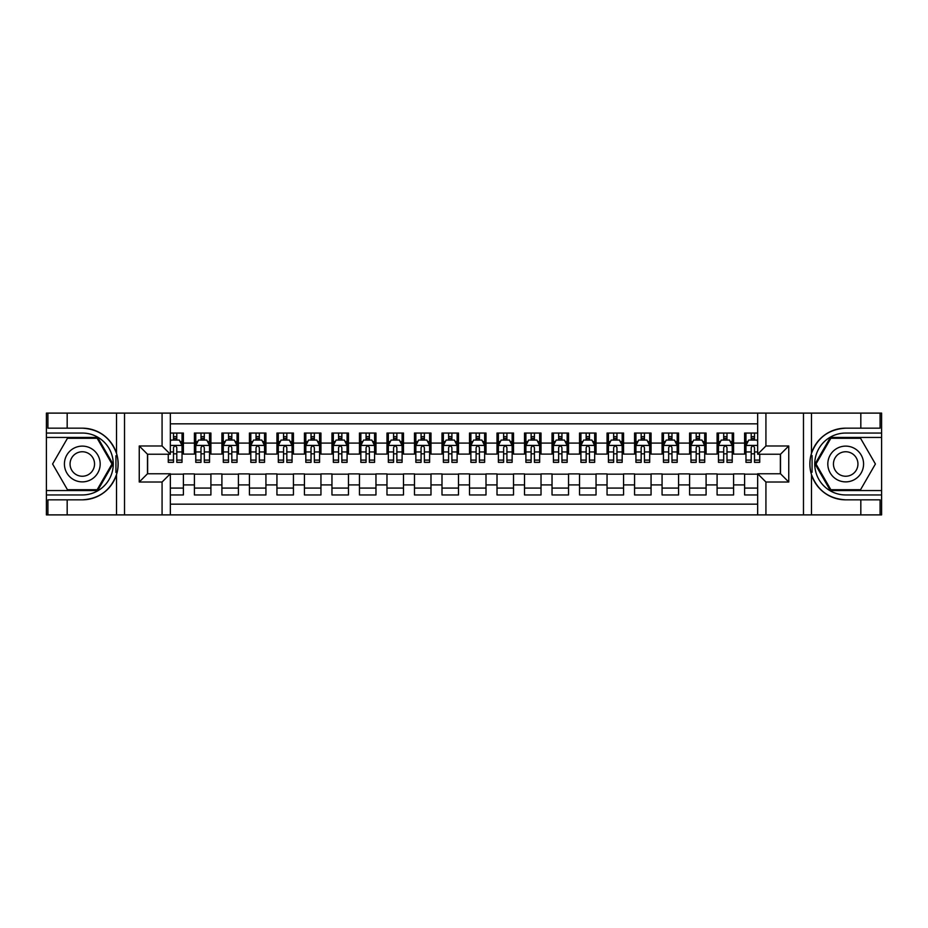 <?xml version="1.0" encoding="UTF-8"?>
<svg xmlns="http://www.w3.org/2000/svg" width="928" height="928" viewBox="0 0 928 928"><rect width="100%" height="100%" fill="white"/><g stroke="black" fill="none" stroke-linecap="round" stroke-linejoin="round"><path stroke-width="1.39" d="M170.334 514.889L757.666 514.889L757.666 473.767L780.506 473.767L780.506 454.233L757.666 454.233L757.666 413.111L170.334 413.111L170.334 454.233L147.494 454.233L147.494 473.767L170.334 473.767L170.334 514.889L67.176 514.889L67.176 499.832L82.302 499.832A35.832 35.832 0 0 0 116.51 474.637C118.61 467.55 118.61 460.462 116.51 453.363A35.832 35.832 0 0 0 82.302 428.168L67.176 428.168L67.176 413.111L46.4 413.111L46.4 490.552L97.626 490.552L112.949 464L97.626 437.448L46.4 437.448M757.666 433.051L744.604 433.051L744.604 443.097L733.596 443.097L733.596 454.094L744.604 454.094L744.604 443.097M733.596 443.097L733.596 433.051L717.089 433.051L717.089 443.097L706.092 443.097L706.092 454.094L717.089 454.094L717.089 443.097M706.092 443.097L706.092 433.051L689.585 433.051L689.585 443.097L678.577 443.097L678.577 454.094L689.585 454.094L689.585 443.097M678.577 443.097L678.577 433.051L662.07 433.051L662.07 443.097L651.062 443.097L651.062 454.094L662.07 454.094L662.07 443.097M651.062 443.097L651.062 433.051L634.566 433.051L634.566 443.097L623.558 443.097L623.558 454.094L634.566 454.094L634.566 443.097M623.558 443.097L623.558 433.051L607.051 433.051L607.051 443.097L596.043 443.097L596.043 454.094L607.051 454.094L607.051 443.097M596.043 443.097L596.043 433.051L579.536 433.051L579.536 443.097L568.539 443.097L568.539 454.094L579.536 454.094L579.536 443.097M568.539 443.097L568.539 433.051L552.032 433.051L552.032 443.097L541.024 443.097L541.024 454.094L552.032 454.094L552.032 443.097M541.024 443.097L541.024 433.051L524.517 433.051L524.517 443.097L513.52 443.097L513.52 454.094L524.517 454.094L524.517 443.097M513.52 443.097L513.52 433.051L497.014 433.051L497.014 443.097L486.005 443.097L486.005 454.094L497.014 454.094L497.014 443.097M486.005 443.097L486.005 433.051L469.498 433.051L469.498 443.097L458.502 443.097L458.502 454.094L469.498 454.094L469.498 443.097M458.502 443.097L458.502 433.051L441.995 433.051L441.995 443.097L430.986 443.097L430.986 454.094L441.995 454.094L441.995 443.097M430.986 443.097L430.986 433.051L414.48 433.051L414.48 443.097L403.483 443.097L403.483 454.094L414.48 454.094L414.48 443.097M403.483 443.097L403.483 433.051L386.976 433.051L386.976 443.097L375.968 443.097L375.968 454.094L386.976 454.094L386.976 443.097M375.968 443.097L375.968 433.051L359.461 433.051L359.461 443.097L348.464 443.097L348.464 454.094L359.461 454.094L359.461 443.097M348.464 443.097L348.464 433.051L331.957 433.051L331.957 443.097L320.949 443.097L320.949 454.094L331.957 454.094L331.957 443.097M320.949 443.097L320.949 433.051L304.442 433.051L304.442 443.097L293.434 443.097L293.434 454.094L304.442 454.094L304.442 443.097M293.434 443.097L293.434 433.051L276.938 433.051L276.938 443.097L265.93 443.097L265.93 454.094L276.938 454.094L276.938 443.097M265.93 443.097L265.93 433.051L249.423 433.051L249.423 443.097L238.415 443.097L238.415 454.094L249.423 454.094L249.423 443.097M238.415 443.097L238.415 433.051L221.908 433.051L221.908 443.097L210.911 443.097L210.911 454.094L221.908 454.094L221.908 443.097M210.911 443.097L210.911 433.051L194.404 433.051L194.404 454.094L183.396 454.094L183.396 433.051L170.334 433.051M170.334 494.949L183.396 494.949L183.396 473.906L194.404 473.906L194.404 494.949L210.911 494.949L210.911 473.906L221.908 473.906L221.908 484.903L210.911 484.903M221.908 484.903L221.908 494.949L238.415 494.949L238.415 473.906L249.423 473.906L249.423 484.903L238.415 484.903M249.423 484.903L249.423 494.949L265.93 494.949L265.93 473.906L276.938 473.906L276.938 484.903L265.93 484.903M276.938 484.903L276.938 494.949L293.434 494.949L293.434 473.906L304.442 473.906L304.442 484.903L293.434 484.903M304.442 484.903L304.442 494.949L320.949 494.949L320.949 473.906L331.957 473.906L331.957 484.903L320.949 484.903M331.957 484.903L331.957 494.949L348.464 494.949L348.464 473.906L359.461 473.906L359.461 484.903L348.464 484.903M359.461 484.903L359.461 494.949L375.968 494.949L375.968 473.906L386.976 473.906L386.976 484.903L375.968 484.903M386.976 484.903L386.976 494.949L403.483 494.949L403.483 473.906L414.48 473.906L414.48 484.903L403.483 484.903M414.48 484.903L414.48 494.949L430.986 494.949L430.986 473.906L441.995 473.906L441.995 484.903L430.986 484.903M441.995 484.903L441.995 494.949L458.502 494.949L458.502 473.906L469.498 473.906L469.498 484.903L458.502 484.903M469.498 484.903L469.498 494.949L486.005 494.949L486.005 473.906L497.014 473.906L497.014 484.903L486.005 484.903M497.014 484.903L497.014 494.949L513.52 494.949L513.52 473.906L524.517 473.906L524.517 484.903L513.52 484.903M524.517 484.903L524.517 494.949L541.024 494.949L541.024 473.906L552.032 473.906L552.032 484.903L541.024 484.903M552.032 484.903L552.032 494.949L568.539 494.949L568.539 473.906L579.536 473.906L579.536 484.903L568.539 484.903M579.536 484.903L579.536 494.949L596.043 494.949L596.043 473.906L607.051 473.906L607.051 484.903L596.043 484.903M607.051 484.903L607.051 494.949L623.558 494.949L623.558 473.906L634.566 473.906L634.566 484.903L623.558 484.903M634.566 484.903L634.566 494.949L651.062 494.949L651.062 473.906L662.07 473.906L662.07 484.903L651.062 484.903M662.07 484.903L662.07 494.949L678.577 494.949L678.577 473.906L689.585 473.906L689.585 484.903L678.577 484.903M689.585 484.903L689.585 494.949L706.092 494.949L706.092 473.906L717.089 473.906L717.089 484.903L706.092 484.903M717.089 484.903L717.089 494.949L733.596 494.949L733.596 473.906L744.604 473.906L744.604 484.903L733.596 484.903M757.666 423.841L170.334 423.841M170.334 504.159L757.666 504.159M744.604 484.903L744.604 494.949L757.666 494.949M147.633 454.233L147.633 473.767M780.367 473.767L780.367 454.233M173.501 439.93L176.796 439.93M182.027 439.93L183.396 439.93M173.501 453.827L176.796 453.827M182.027 453.827L183.396 453.827M170.334 474.173L183.396 474.173M170.334 488.07L183.396 488.07M194.404 453.827L195.773 453.827M201.005 453.827L204.311 453.827M209.531 453.827L210.911 453.827M194.404 439.93L195.773 439.93M201.005 439.93L204.311 439.93M209.531 439.93L210.911 439.93M194.404 474.173L210.911 474.173M194.404 488.07L210.911 488.07M221.908 474.173L238.415 474.173M221.908 488.07L238.415 488.07M221.908 439.93L223.288 439.93M228.52 439.93L231.814 439.93M237.046 439.93L238.415 439.93M221.908 453.827L223.288 453.827M228.52 453.827L231.814 453.827M237.046 453.827L238.415 453.827M249.423 474.173L265.93 474.173M249.423 488.07L265.93 488.07M249.423 439.93L250.804 439.93M256.024 439.93L259.33 439.93M264.55 439.93L265.93 439.93M249.423 453.827L250.804 453.827M256.024 453.827L259.33 453.827M264.55 453.827L265.93 453.827M276.938 474.173L293.434 474.173M276.938 488.07L293.434 488.07M276.938 439.93L278.307 439.93M283.539 439.93L286.833 439.93M292.065 439.93L293.434 439.93M276.938 453.827L278.307 453.827M283.539 453.827L286.833 453.827M292.065 453.827L293.434 453.827M304.442 474.173L320.949 474.173M304.442 488.07L320.949 488.07M304.442 439.93L305.822 439.93M311.042 439.93L314.348 439.93M319.568 439.93L320.949 439.93M304.442 453.827L305.822 453.827M311.042 453.827L314.348 453.827M319.568 453.827L320.949 453.827M331.957 474.173L348.464 474.173M331.957 488.07L348.464 488.07M331.957 439.93L333.326 439.93M338.558 439.93L341.852 439.93M347.084 439.93L348.464 439.93M331.957 453.827L333.326 453.827M338.558 453.827L341.852 453.827M347.084 453.827L348.464 453.827M359.461 474.173L375.968 474.173M359.461 488.07L375.968 488.07M359.461 439.93L360.841 439.93M366.061 439.93L369.367 439.93M374.587 439.93L375.968 439.93M359.461 453.827L360.841 453.827M366.061 453.827L369.367 453.827M374.587 453.827L375.968 453.827M386.976 474.173L403.483 474.173M386.976 488.07L403.483 488.07M386.976 439.93L388.345 439.93M393.576 439.93L396.871 439.93M402.102 439.93L403.483 439.93M386.976 453.827L388.345 453.827M393.576 453.827L396.871 453.827M402.102 453.827L403.483 453.827M414.48 474.173L430.986 474.173M414.48 488.07L430.986 488.07M414.48 439.93L415.86 439.93M421.08 439.93L424.386 439.93M429.618 439.93L430.986 439.93M414.48 453.827L415.86 453.827M421.08 453.827L424.386 453.827M429.618 453.827L430.986 453.827M441.995 474.173L458.502 474.173M441.995 488.07L458.502 488.07M441.995 439.93L443.364 439.93M448.595 439.93L451.901 439.93M457.121 439.93L458.502 439.93M441.995 453.827L443.364 453.827M448.595 453.827L451.901 453.827M457.121 453.827L458.502 453.827M469.498 474.173L486.005 474.173M469.498 488.07L486.005 488.07M469.498 439.93L470.879 439.93M476.099 439.93L479.405 439.93M484.636 439.93L486.005 439.93M469.498 453.827L470.879 453.827M476.099 453.827L479.405 453.827M484.636 453.827L486.005 453.827M497.014 474.173L513.52 474.173M497.014 488.07L513.52 488.07M497.014 439.93L498.382 439.93M503.614 439.93L506.92 439.93M512.14 439.93L513.52 439.93M497.014 453.827L498.382 453.827M503.614 453.827L506.92 453.827M512.14 453.827L513.52 453.827M524.517 474.173L541.024 474.173M524.517 488.07L541.024 488.07M524.517 439.93L525.898 439.93M531.129 439.93L534.424 439.93M539.655 439.93L541.024 439.93M524.517 453.827L525.898 453.827M531.129 453.827L534.424 453.827M539.655 453.827L541.024 453.827M552.032 474.173L568.539 474.173M552.032 488.07L568.539 488.07M552.032 439.93L553.413 439.93M558.633 439.93L561.939 439.93M567.159 439.93L568.539 439.93M552.032 453.827L553.413 453.827M558.633 453.827L561.939 453.827M567.159 453.827L568.539 453.827M579.536 474.173L596.043 474.173M579.536 488.07L596.043 488.07M579.536 439.93L580.916 439.93M586.148 439.93L589.442 439.93M594.674 439.93L596.043 439.93M579.536 453.827L580.916 453.827M586.148 453.827L589.442 453.827M594.674 453.827L596.043 453.827M607.051 474.173L623.558 474.173M607.051 488.07L623.558 488.07M607.051 439.93L608.432 439.93M613.652 439.93L616.958 439.93M622.178 439.93L623.558 439.93M607.051 453.827L608.432 453.827M613.652 453.827L616.958 453.827M622.178 453.827L623.558 453.827M634.566 474.173L651.062 474.173M634.566 488.07L651.062 488.07M634.566 439.93L635.935 439.93M641.167 439.93L644.461 439.93M649.693 439.93L651.062 439.93M634.566 453.827L635.935 453.827M641.167 453.827L644.461 453.827M649.693 453.827L651.062 453.827M662.07 474.173L678.577 474.173M662.07 488.07L678.577 488.07M662.07 439.93L663.45 439.93M668.67 439.93L671.976 439.93M677.196 439.93L678.577 439.93M662.07 453.827L663.45 453.827M668.67 453.827L671.976 453.827M677.196 453.827L678.577 453.827M689.585 474.173L706.092 474.173M689.585 488.07L706.092 488.07M689.585 439.93L690.954 439.93M696.186 439.93L699.48 439.93M704.712 439.93L706.092 439.93M689.585 453.827L690.954 453.827M696.186 453.827L699.48 453.827M704.712 453.827L706.092 453.827M717.089 474.173L733.596 474.173M717.089 488.07L733.596 488.07M717.089 439.93L718.469 439.93M723.689 439.93L726.995 439.93M732.227 439.93L733.596 439.93M717.089 453.827L718.469 453.827M723.689 453.827L726.995 453.827M732.227 453.827L733.596 453.827M744.604 474.173L757.666 474.173M744.604 488.07L757.666 488.07M744.604 439.93L745.973 439.93M751.204 439.93L754.499 439.93M744.604 453.827L745.973 453.827M751.204 453.827L754.499 453.827M176.796 436.624L173.501 436.624M168.27 460.102L168.27 462.353L173.501 462.353L173.501 460.102L168.27 460.102L168.27 454.233M180.032 441.577L182.027 441.577L182.027 462.353L176.796 462.353L176.796 447.632C175.694 445.51 174.603 445.51 173.501 447.632L173.501 460.102M182.027 441.577L182.027 433.051M182.027 445.568L179.278 440.069L171.019 440.069L170.334 441.438M173.501 440.069L173.501 433.051M176.796 433.051L176.796 440.069M91.246 448.514A17.887 17.887 0 0 0 66.816 455.056A17.887 17.887 0 0 0 73.358 479.486A17.887 17.887 0 0 0 97.788 472.944A17.887 17.887 0 0 0 91.246 448.514M88.427 453.398A12.238 12.238 0 0 0 71.7 457.875A12.238 12.238 0 0 0 76.177 474.602A12.238 12.238 0 0 0 92.904 470.125A12.238 12.238 0 0 0 88.427 453.398M97.15 489.717L67.454 489.717L52.594 464L67.454 438.283L97.15 438.283L111.998 464L97.15 489.717M854.642 448.514A17.887 17.887 0 0 0 830.212 455.056A17.887 17.887 0 0 0 836.754 479.486A17.887 17.887 0 0 0 861.184 472.944A17.887 17.887 0 0 0 854.642 448.514M851.823 453.398A12.238 12.238 0 0 0 835.096 457.875A12.238 12.238 0 0 0 839.573 474.602A12.238 12.238 0 0 0 856.3 470.125A12.238 12.238 0 0 0 851.823 453.398M860.546 489.717L830.85 489.717L816.002 464L830.85 438.283L860.546 438.283L875.406 464L860.546 489.717M115.93 472.259L117.172 472.259A35.832 35.832 0 0 0 117.172 455.752L115.93 455.752L115.93 472.468L117.114 472.468M67.176 413.111L116.51 413.111L116.51 453.363C110.548 437.587 99.134 429.188 82.302 428.168M82.302 499.832C99.134 498.812 110.548 490.413 116.51 474.637L116.51 514.889M162.075 514.889L162.075 482.015L139.246 482.015L139.246 445.985L162.075 445.985L162.075 413.111L124.526 413.111L124.526 514.889M67.176 514.889L46.4 514.889L46.4 490.552M46.4 494.949L82.302 494.949A30.949 30.949 0 0 0 113.251 464A30.949 30.949 0 0 0 82.302 433.051L46.4 433.051M116.51 413.111L124.526 413.111M162.075 413.111L170.334 413.111M67.176 499.832L47.908 499.832L47.908 514.889M67.176 428.168L47.908 428.168L47.908 413.111M162.075 482.015L170.334 473.767M139.246 482.015L147.494 473.767M139.246 445.985L147.494 454.233M162.075 445.985L170.334 454.233M115.93 455.752L117.125 455.544M117.995 467.074L118.111 462.736M117.752 458.826L117.566 457.655M812.07 455.741L810.828 455.741A35.832 35.832 0 0 0 810.828 472.248L812.07 472.248L812.07 455.532L810.886 455.532M757.666 413.111L860.824 413.111L860.824 428.168L845.698 428.168A35.832 35.832 0 0 0 811.49 453.363C809.39 460.45 809.39 467.538 811.49 474.637A35.832 35.832 0 0 0 845.698 499.832L860.824 499.832L860.824 514.889L881.6 514.889L881.6 437.448L830.374 437.448L815.051 464L830.374 490.552L881.6 490.552M860.824 514.889L811.49 514.889L811.49 474.637C817.452 490.413 828.866 498.812 845.698 499.832M845.698 428.168C828.866 429.188 817.452 437.587 811.49 453.363L811.49 413.111M765.925 413.111L765.925 445.985L788.754 445.985L788.754 482.015L765.925 482.015L765.925 514.889L803.474 514.889L803.474 413.111M860.824 413.111L881.6 413.111L881.6 437.448M881.6 433.051L845.698 433.051A30.949 30.949 0 0 0 814.749 464A30.949 30.949 0 0 0 845.698 494.949L881.6 494.949M811.49 514.889L803.474 514.889M765.925 514.889L757.666 514.889M860.824 428.168L880.092 428.168L880.092 413.111M860.824 499.832L880.092 499.832L880.092 514.889M765.925 445.985L757.666 454.233M788.754 445.985L780.506 454.233M788.754 482.015L780.506 473.767M765.925 482.015L757.666 473.767M812.07 472.248L810.875 472.456M810.005 460.926L809.889 465.264M810.248 469.174L810.434 470.345M204.311 436.624L201.005 436.624M209.531 460.102L204.311 460.102L204.311 462.353L209.531 462.353L209.531 445.568L206.782 440.069L198.534 440.069L195.773 445.568L195.773 462.353L201.005 462.353L201.005 460.102L195.773 460.102M195.773 445.568L195.773 433.051M209.531 445.568L209.531 433.051M201.005 440.069L201.005 433.051M204.311 433.051L204.311 440.069M204.311 460.102L204.311 447.632C203.209 445.51 202.107 445.51 201.005 447.632L201.005 460.102M231.814 436.624L228.52 436.624M237.046 460.102L231.814 460.102L231.814 462.353L237.046 462.353L237.046 445.568L234.297 440.069L226.038 440.069L223.288 445.568L223.288 462.353L228.52 462.353L228.52 460.102L223.288 460.102M223.288 445.568L223.288 433.051M237.046 445.568L237.046 433.051M228.52 440.069L228.52 433.051M231.814 433.051L231.814 440.069M231.814 460.102L231.814 447.632C230.712 445.51 229.622 445.51 228.52 447.632L228.52 460.102M259.33 436.624L256.024 436.624M264.55 460.102L259.33 460.102L259.33 462.353L264.55 462.353L264.55 445.568L261.8 440.069L253.553 440.069L250.804 445.568L250.804 462.353L256.024 462.353L256.024 460.102L250.804 460.102M250.804 445.568L250.804 433.051M264.55 445.568L264.55 433.051M256.024 440.069L256.024 433.051M259.33 433.051L259.33 440.069M259.33 460.102L259.33 447.632C258.228 445.51 257.126 445.51 256.024 447.632L256.024 460.102M286.833 436.624L283.539 436.624M292.065 460.102L286.833 460.102L286.833 462.353L292.065 462.353L292.065 445.568L289.316 440.069L281.056 440.069L278.307 445.568L278.307 462.353L283.539 462.353L283.539 460.102L278.307 460.102M278.307 445.568L278.307 433.051M292.065 445.568L292.065 433.051M283.539 440.069L283.539 433.051M286.833 433.051L286.833 440.069M286.833 460.102L286.833 447.632C285.743 445.51 284.641 445.51 283.539 447.632L283.539 460.102M314.348 436.624L311.042 436.624M319.568 460.102L314.348 460.102L314.348 462.353L319.568 462.353L319.568 445.568L316.819 440.069L308.572 440.069L305.822 445.568L305.822 462.353L311.042 462.353L311.042 460.102L305.822 460.102M305.822 445.568L305.822 433.051M319.568 445.568L319.568 433.051M311.042 440.069L311.042 433.051M314.348 433.051L314.348 440.069M314.348 460.102L314.348 447.632C313.246 445.51 312.144 445.51 311.042 447.632L311.042 460.102M341.852 436.624L338.558 436.624M347.084 460.102L341.852 460.102L341.852 462.353L347.084 462.353L347.084 445.568L344.334 440.069L336.075 440.069L333.326 445.568L333.326 462.353L338.558 462.353L338.558 460.102L333.326 460.102M333.326 445.568L333.326 433.051M347.084 445.568L347.084 433.051M338.558 440.069L338.558 433.051M341.852 433.051L341.852 440.069M341.852 460.102L341.852 447.632C340.762 445.51 339.66 445.51 338.558 447.632L338.558 460.102M369.367 436.624L366.061 436.624M374.587 460.102L369.367 460.102L369.367 462.353L374.587 462.353L374.587 445.568L371.838 440.069L363.59 440.069L360.841 445.568L360.841 462.353L366.061 462.353L366.061 460.102L360.841 460.102M360.841 445.568L360.841 433.051M374.587 445.568L374.587 433.051M366.061 440.069L366.061 433.051M369.367 433.051L369.367 440.069M369.367 460.102L369.367 447.632C368.265 445.51 367.163 445.51 366.061 447.632L366.061 460.102M396.871 436.624L393.576 436.624M402.102 460.102L396.871 460.102L396.871 462.353L402.102 462.353L402.102 445.568L399.353 440.069L391.094 440.069L388.345 445.568L388.345 462.353L393.576 462.353L393.576 460.102L388.345 460.102M388.345 445.568L388.345 433.051M402.102 445.568L402.102 433.051M393.576 440.069L393.576 433.051M396.871 433.051L396.871 440.069M396.871 460.102L396.871 447.632C395.78 445.51 394.678 445.51 393.576 447.632L393.576 460.102M424.386 436.624L421.08 436.624M429.618 460.102L424.386 460.102L424.386 462.353L429.618 462.353L429.618 445.568L426.857 440.069L418.609 440.069L415.86 445.568L415.86 462.353L421.08 462.353L421.08 460.102L415.86 460.102M415.86 445.568L415.86 433.051M429.618 445.568L429.618 433.051M421.08 440.069L421.08 433.051M424.386 433.051L424.386 440.069M424.386 460.102L424.386 447.632C423.284 445.51 422.182 445.51 421.08 447.632L421.08 460.102M451.901 436.624L448.595 436.624M457.121 460.102L451.901 460.102L451.901 462.353L457.121 462.353L457.121 445.568L454.372 440.069L446.113 440.069L443.364 445.568L443.364 462.353L448.595 462.353L448.595 460.102L443.364 460.102M443.364 445.568L443.364 433.051M457.121 445.568L457.121 433.051M448.595 440.069L448.595 433.051M451.901 433.051L451.901 440.069M451.901 460.102L451.901 447.632C450.799 445.51 449.697 445.51 448.595 447.632L448.595 460.102M479.405 436.624L476.099 436.624M484.636 460.102L479.405 460.102L479.405 462.353L484.636 462.353L484.636 445.568L481.887 440.069L473.628 440.069L470.879 445.568L470.879 462.353L476.099 462.353L476.099 460.102L470.879 460.102M470.879 445.568L470.879 433.051M484.636 445.568L484.636 433.051M476.099 440.069L476.099 433.051M479.405 433.051L479.405 440.069M479.405 460.102L479.405 447.632C478.303 445.51 477.201 445.51 476.099 447.632L476.099 460.102M506.92 436.624L503.614 436.624M512.14 460.102L506.92 460.102L506.92 462.353L512.14 462.353L512.14 445.568L509.391 440.069L501.143 440.069L498.382 445.568L498.382 462.353L503.614 462.353L503.614 460.102L498.382 460.102M498.382 445.568L498.382 433.051M512.14 445.568L512.14 433.051M503.614 440.069L503.614 433.051M506.92 433.051L506.92 440.069M506.92 460.102L506.92 447.632C505.818 445.51 504.716 445.51 503.614 447.632L503.614 460.102M534.424 436.624L531.129 436.624M539.655 460.102L534.424 460.102L534.424 462.353L539.655 462.353L539.655 445.568L536.906 440.069L528.647 440.069L525.898 445.568L525.898 462.353L531.129 462.353L531.129 460.102L525.898 460.102M525.898 445.568L525.898 433.051M539.655 445.568L539.655 433.051M531.129 440.069L531.129 433.051M534.424 433.051L534.424 440.069M534.424 460.102L534.424 447.632C533.322 445.51 532.231 445.51 531.129 447.632L531.129 460.102M561.939 436.624L558.633 436.624M567.159 460.102L561.939 460.102L561.939 462.353L567.159 462.353L567.159 445.568L564.41 440.069L556.162 440.069L553.413 445.568L553.413 462.353L558.633 462.353L558.633 460.102L553.413 460.102M553.413 445.568L553.413 433.051M567.159 445.568L567.159 433.051M558.633 440.069L558.633 433.051M561.939 433.051L561.939 440.069M561.939 460.102L561.939 447.632C560.837 445.51 559.735 445.51 558.633 447.632L558.633 460.102M589.442 436.624L586.148 436.624M594.674 460.102L589.442 460.102L589.442 462.353L594.674 462.353L594.674 445.568L591.925 440.069L583.666 440.069L580.916 445.568L580.916 462.353L586.148 462.353L586.148 460.102L580.916 460.102M580.916 445.568L580.916 433.051M594.674 445.568L594.674 433.051M586.148 440.069L586.148 433.051M589.442 433.051L589.442 440.069M589.442 460.102L589.442 447.632C588.34 445.51 587.25 445.51 586.148 447.632L586.148 460.102M616.958 436.624L613.652 436.624M622.178 460.102L616.958 460.102L616.958 462.353L622.178 462.353L622.178 445.568L619.428 440.069L611.181 440.069L608.432 445.568L608.432 462.353L613.652 462.353L613.652 460.102L608.432 460.102M608.432 445.568L608.432 433.051M622.178 445.568L622.178 433.051M613.652 440.069L613.652 433.051M616.958 433.051L616.958 440.069M616.958 460.102L616.958 447.632C615.856 445.51 614.754 445.51 613.652 447.632L613.652 460.102M644.461 436.624L641.167 436.624M649.693 460.102L644.461 460.102L644.461 462.353L649.693 462.353L649.693 445.568L646.944 440.069L638.684 440.069L635.935 445.568L635.935 462.353L641.167 462.353L641.167 460.102L635.935 460.102M635.935 445.568L635.935 433.051M649.693 445.568L649.693 433.051M641.167 440.069L641.167 433.051M644.461 433.051L644.461 440.069M644.461 460.102L644.461 447.632C643.371 445.51 642.269 445.51 641.167 447.632L641.167 460.102M671.976 436.624L668.67 436.624M677.196 460.102L671.976 460.102L671.976 462.353L677.196 462.353L677.196 445.568L674.447 440.069L666.2 440.069L663.45 445.568L663.45 462.353L668.67 462.353L668.67 460.102L663.45 460.102M663.45 445.568L663.45 433.051M677.196 445.568L677.196 433.051M668.67 440.069L668.67 433.051M671.976 433.051L671.976 440.069M671.976 460.102L671.976 447.632C670.874 445.51 669.772 445.51 668.67 447.632L668.67 460.102M699.48 436.624L696.186 436.624M704.712 460.102L699.48 460.102L699.48 462.353L704.712 462.353L704.712 445.568L701.962 440.069L693.703 440.069L690.954 445.568L690.954 462.353L696.186 462.353L696.186 460.102L690.954 460.102M690.954 445.568L690.954 433.051M704.712 445.568L704.712 433.051M696.186 440.069L696.186 433.051M699.48 433.051L699.48 440.069M699.48 460.102L699.48 447.632C698.39 445.51 697.288 445.51 696.186 447.632L696.186 460.102M726.995 436.624L723.689 436.624M732.227 460.102L726.995 460.102L726.995 462.353L732.227 462.353L732.227 445.568L729.466 440.069L721.218 440.069L718.469 445.568L718.469 462.353L723.689 462.353L723.689 460.102L718.469 460.102M718.469 445.568L718.469 433.051M732.227 445.568L732.227 433.051M723.689 440.069L723.689 433.051M726.995 433.051L726.995 440.069M726.995 460.102L726.995 447.632C725.893 445.51 724.791 445.51 723.689 447.632L723.689 460.102M754.499 436.624L751.204 436.624M757.666 441.438L756.981 440.069L748.722 440.069L745.973 445.568L745.973 462.353L751.204 462.353L751.204 460.102L745.973 460.102M745.973 445.568L745.973 433.051M759.73 454.233L759.73 462.353L754.499 462.353L754.499 447.632C753.408 445.51 752.306 445.51 751.204 447.632L751.204 460.102M751.204 440.069L751.204 433.051M754.499 433.051L754.499 440.069M194.404 484.903L183.396 484.903M194.404 443.097L183.396 443.097M181.958 445.428L170.334 445.428M182.027 460.102L176.796 460.102M173.501 451.948L170.334 451.948M182.027 451.948L176.796 451.948M176.796 438.376L173.501 438.376M209.461 445.428L195.843 445.428M195.773 441.577L197.768 441.577M207.536 441.577L209.531 441.577M201.005 451.948L195.773 451.948M209.531 451.948L204.311 451.948M204.311 438.376L201.005 438.376M236.976 445.428L223.358 445.428M223.288 441.577L225.284 441.577M235.051 441.577L237.046 441.577M228.52 451.948L223.288 451.948M237.046 451.948L231.814 451.948M231.814 438.376L228.52 438.376M264.48 445.428L250.862 445.428M250.804 441.577L252.787 441.577M262.554 441.577L264.55 441.577M256.024 451.948L250.804 451.948M264.55 451.948L259.33 451.948M259.33 438.376L256.024 438.376M291.995 445.428L278.377 445.428M278.307 441.577L280.302 441.577M290.07 441.577L292.065 441.577M283.539 451.948L278.307 451.948M292.065 451.948L286.833 451.948M286.833 438.376L283.539 438.376M319.499 445.428L305.892 445.428M305.822 441.577L307.818 441.577M317.585 441.577L319.568 441.577M311.042 451.948L305.822 451.948M319.568 451.948L314.348 451.948M314.348 438.376L311.042 438.376M347.014 445.428L333.396 445.428M333.326 441.577L335.321 441.577M345.088 441.577L347.084 441.577M338.558 451.948L333.326 451.948M347.084 451.948L341.852 451.948M341.852 438.376L338.558 438.376M374.529 445.428L360.911 445.428M360.841 441.577L362.836 441.577M372.604 441.577L374.587 441.577M366.061 451.948L360.841 451.948M374.587 451.948L369.367 451.948M369.367 438.376L366.061 438.376M402.033 445.428L388.414 445.428M388.345 441.577L390.34 441.577M400.107 441.577L402.102 441.577M393.576 451.948L388.345 451.948M402.102 451.948L396.871 451.948M396.871 438.376L393.576 438.376M429.548 445.428L415.93 445.428M415.86 441.577L417.855 441.577M427.622 441.577L429.618 441.577M421.08 451.948L415.86 451.948M429.618 451.948L424.386 451.948M424.386 438.376L421.08 438.376M457.052 445.428L443.433 445.428M443.364 441.577L445.359 441.577M455.126 441.577L457.121 441.577M448.595 451.948L443.364 451.948M457.121 451.948L451.901 451.948M451.901 438.376L448.595 438.376M484.567 445.428L470.948 445.428M470.879 441.577L472.874 441.577M482.641 441.577L484.636 441.577M476.099 451.948L470.879 451.948M484.636 451.948L479.405 451.948M479.405 438.376L476.099 438.376M512.07 445.428L498.452 445.428M498.382 441.577L500.378 441.577M510.145 441.577L512.14 441.577M503.614 451.948L498.382 451.948M512.14 451.948L506.92 451.948M506.92 438.376L503.614 438.376M539.586 445.428L525.967 445.428M525.898 441.577L527.893 441.577M537.66 441.577L539.655 441.577M531.129 451.948L525.898 451.948M539.655 451.948L534.424 451.948M534.424 438.376L531.129 438.376M567.089 445.428L553.471 445.428M553.413 441.577L555.396 441.577M565.164 441.577L567.159 441.577M558.633 451.948L553.413 451.948M567.159 451.948L561.939 451.948M561.939 438.376L558.633 438.376M594.604 445.428L580.986 445.428M580.916 441.577L582.912 441.577M592.679 441.577L594.674 441.577M586.148 451.948L580.916 451.948M594.674 451.948L589.442 451.948M589.442 438.376L586.148 438.376M622.108 445.428L608.501 445.428M608.432 441.577L610.415 441.577M620.182 441.577L622.178 441.577M613.652 451.948L608.432 451.948M622.178 451.948L616.958 451.948M616.958 438.376L613.652 438.376M649.623 445.428L636.005 445.428M635.935 441.577L637.93 441.577M647.698 441.577L649.693 441.577M641.167 451.948L635.935 451.948M649.693 451.948L644.461 451.948M644.461 438.376L641.167 438.376M677.138 445.428L663.52 445.428M663.45 441.577L665.446 441.577M675.213 441.577L677.196 441.577M668.67 451.948L663.45 451.948M677.196 451.948L671.976 451.948M671.976 438.376L668.67 438.376M704.642 445.428L691.024 445.428M690.954 441.577L692.949 441.577M702.716 441.577L704.712 441.577M696.186 451.948L690.954 451.948M704.712 451.948L699.48 451.948M699.48 438.376L696.186 438.376M732.157 445.428L718.539 445.428M718.469 441.577L720.464 441.577M730.232 441.577L732.227 441.577M723.689 451.948L718.469 451.948M732.227 451.948L726.995 451.948M726.995 438.376L723.689 438.376M757.666 445.428L746.042 445.428M745.973 441.577L747.968 441.577M759.73 460.102L754.499 460.102M751.204 451.948L745.973 451.948M757.666 451.948L754.499 451.948M754.499 438.376L751.204 438.376"/></g></svg>
